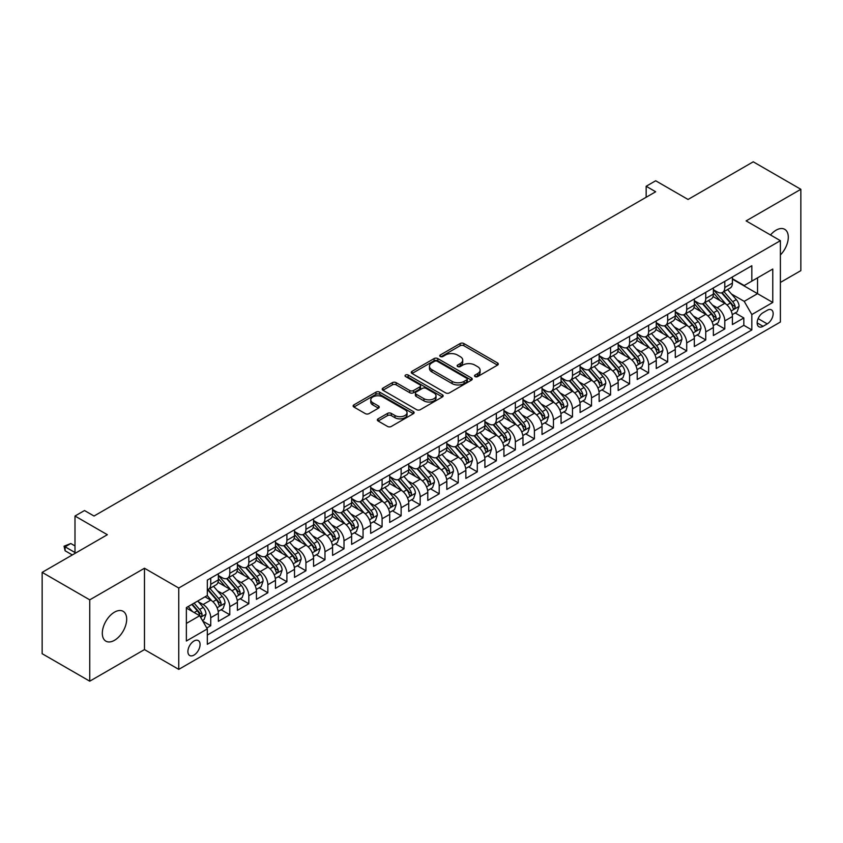 <?xml version="1.0" encoding="UTF-8"?>
<svg xmlns="http://www.w3.org/2000/svg" width="843" height="843" viewBox="0 0 843 843"><rect width="100%" height="100%" fill="white"/><g stroke="black" fill="none" stroke-linecap="round" stroke-linejoin="round"><path stroke-width="1.26" d="M475.052 376.579A1.855 1.064 0 0 0 477.665 376.579L497.528 365.114A2.645 1.528 0 0 0 498.297 364.028A2.645 1.528 0 0 0 497.528 362.954L463.882 343.533A2.645 1.528 0 0 0 460.152 343.533L440.288 354.998A1.855 1.064 0 0 0 439.751 355.746A1.855 1.064 0 0 0 440.288 356.505A1.855 1.064 0 0 0 442.912 356.505L445.483 355.019A8.462 4.879 0 0 1 457.443 355.019L460.246 356.642A8.462 4.879 0 0 1 462.723 360.098A8.462 4.879 0 0 1 460.246 363.544L457.675 365.03A1.855 1.064 0 0 0 457.127 365.788A1.855 1.064 0 0 0 457.675 366.536A1.855 1.064 0 0 0 460.289 366.536L462.86 365.061A8.462 4.879 0 0 1 474.82 365.061L477.623 366.673A8.462 4.879 0 0 1 480.099 370.13A8.462 4.879 0 0 1 477.623 373.575L475.052 375.061A1.855 1.064 0 0 0 474.514 375.82A1.855 1.064 0 0 0 475.052 376.579L475.052 375.061M114.5 640.301A17.229 9.947 120 0 0 125.755 625.116A17.229 9.947 120 0 0 123.11 611.301A17.229 9.947 120 0 0 114.5 612.155A17.229 9.947 120 0 0 103.236 627.34A17.229 9.947 120 0 0 105.881 641.154A17.229 9.947 120 0 0 114.5 640.301M780.386 254.955A17.229 9.947 120 0 0 784.717 229.328A17.229 9.947 120 0 0 776.097 230.181A17.229 9.947 120 0 0 770.513 234.976M193.985 655.085A8.62 4.974 120 0 0 199.612 647.487A8.62 4.974 120 0 0 198.295 640.585A8.62 4.974 120 0 0 193.985 641.007A8.62 4.974 120 0 0 188.358 648.604A8.62 4.974 120 0 0 189.675 655.506A8.62 4.974 120 0 0 193.985 655.085M378.107 418.845A2.645 1.528 0 0 0 377.337 419.919A2.645 1.528 0 0 0 378.107 420.994L387.548 426.453A2.645 1.528 0 0 0 391.289 426.453L413.333 413.713A2.645 1.528 0 0 0 414.113 412.638A2.645 1.528 0 0 0 413.333 411.563L379.698 392.143A2.645 1.528 0 0 0 375.957 392.143L353.912 404.872A2.645 1.528 0 0 0 353.133 405.947A2.645 1.528 0 0 0 353.912 407.032L365.304 413.607A2.645 1.528 0 0 0 369.044 413.607L378.486 408.16A2.645 1.528 0 0 0 379.255 407.085A2.645 1.528 0 0 0 378.486 405.999L372.827 402.743A7.071 4.078 0 0 1 370.762 399.856A7.071 4.078 0 0 1 375.124 396.084A7.071 4.078 0 0 1 382.827 396.969L404.977 409.751A7.071 4.078 0 0 1 407.043 412.638A7.071 4.078 0 0 1 402.68 416.41A7.071 4.078 0 0 1 394.977 415.525L391.289 413.397A2.645 1.528 0 0 0 387.548 413.397L378.107 418.845L378.107 420.994M780.386 282.447L800.85 270.635L800.85 189.296L753.252 161.814L688.046 199.464L655.675 180.771L646.159 186.271L655.675 191.761L94.026 516.032L84.511 510.531L74.995 516.032L74.995 553.408M89.748 599.847L89.748 681.186L144.48 649.584L144.48 568.245L89.748 599.847L42.15 572.365L107.356 534.715L74.995 516.032M144.48 568.245L178.758 588.024L780.386 240.677L780.386 322.026L178.758 669.374L178.758 588.024M800.85 189.296L746.118 220.898L780.386 240.677M445.662 392.891A2.645 1.528 0 0 0 449.403 392.891L471.458 380.161A2.645 1.528 0 0 0 472.228 379.087A2.645 1.528 0 0 0 471.458 378.001L437.812 358.581A2.645 1.528 0 0 0 434.082 358.581L412.027 371.31A2.645 1.528 0 0 0 411.258 372.395A2.645 1.528 0 0 0 412.027 373.47L445.662 392.891M406.315 376.979A1.855 1.064 0 0 1 408.202 377.232L408.202 375.04L442.396 394.777A2.645 1.528 0 0 1 443.165 395.862A2.645 1.528 0 0 1 442.396 396.937L420.341 409.666A2.645 1.528 0 0 1 416.611 409.666L382.964 390.246L392.406 384.84L392.406 382.648L382.964 388.096A2.645 1.528 0 0 0 382.195 389.171A2.645 1.528 0 0 0 382.964 390.246L382.964 388.096M392.406 384.84A2.645 1.528 0 0 1 396.147 384.84L396.147 382.648A2.645 1.528 0 0 0 392.406 382.648M396.147 382.648L409.782 390.52A2.645 1.528 0 0 0 413.523 390.52L419.782 386.905A2.645 1.528 0 0 0 420.562 385.831A2.645 1.528 0 0 0 419.782 384.745L405.578 376.547A1.855 1.064 0 0 1 405.04 375.788A1.855 1.064 0 0 1 406.178 374.808A1.855 1.064 0 0 1 408.202 375.04M89.748 681.186L42.15 653.704L42.15 572.365M206.788 628.014L210.739 625.727L202.836 621.175M198.347 601.754L203.121 604.515A10.769 6.217 60 0 1 210.739 617.708L218.358 613.314L218.358 621.333L229.781 614.737L221.119 609.742M217.378 590.764L222.162 593.525A10.769 6.217 60 0 1 229.781 606.718L237.389 602.323L237.389 610.343L248.822 603.746L240.15 598.751M236.419 579.773L241.203 582.534A10.769 6.217 60 0 1 248.822 595.727L256.43 591.322L256.43 599.352L267.853 592.755L259.191 587.75M255.461 568.783L260.245 571.543A10.769 6.217 60 0 1 267.853 584.736L275.471 580.332L275.471 588.361L286.894 581.765L278.232 576.76M274.502 557.792L279.275 560.553A10.769 6.217 60 0 1 286.894 573.735L294.513 569.341L294.513 577.371L305.935 570.774L297.273 565.769M293.543 546.801L298.317 549.562A10.769 6.217 60 0 1 305.935 562.745L313.554 558.351L313.554 566.38L324.976 559.784L316.315 554.778M312.574 535.8L317.358 538.561A10.769 6.217 60 0 1 324.976 551.754L332.585 547.36L332.585 555.379L344.007 548.793L335.345 543.788M331.615 524.81L336.399 527.57A10.769 6.217 60 0 1 344.007 540.763L351.626 536.369L351.626 544.388L363.048 537.792L354.387 532.797M350.656 513.819L355.43 516.58A10.769 6.217 60 0 1 363.048 529.773L370.667 525.379L370.667 533.398L382.09 526.801L373.428 521.806M369.698 502.828L374.471 505.589A10.769 6.217 60 0 1 382.09 518.782L389.708 514.378L389.708 522.407L401.131 515.811L392.469 510.805M388.728 491.838L393.512 494.599A10.769 6.217 60 0 1 401.131 507.792L408.739 503.387L408.739 511.416L420.172 504.82L411.5 499.815M407.77 480.847L412.554 483.608A10.769 6.217 60 0 1 420.172 496.79L427.78 492.396L427.78 500.426L439.203 493.829L430.541 488.824M426.811 469.857L431.595 472.617A10.769 6.217 60 0 1 439.203 485.8L446.822 481.406L446.822 489.435L458.244 482.839L449.582 477.833M445.852 458.866L450.626 461.616A10.769 6.217 60 0 1 458.244 474.809L465.863 470.415L465.863 478.434L477.286 471.848L468.624 466.843M464.893 447.865L469.667 450.626A10.769 6.217 60 0 1 477.286 463.819L484.904 459.424L484.904 467.444L496.327 460.847L487.665 455.852M483.924 436.874L488.708 439.635A10.769 6.217 60 0 1 496.327 452.828L503.935 448.434L503.935 456.453L515.358 449.856L506.696 444.862M502.965 425.884L507.749 428.644A10.769 6.217 60 0 1 515.358 441.837L522.976 437.443L522.976 445.462L534.399 438.866L525.737 433.871M522.007 414.893L526.78 417.654A10.769 6.217 60 0 1 534.399 430.847L542.017 426.442L542.017 434.472L553.44 427.875L544.778 422.87M541.048 403.902L545.821 406.663A10.769 6.217 60 0 1 553.44 419.856L561.059 415.451L561.059 423.481L572.481 416.885L563.819 411.879M560.079 392.912L564.863 395.673A10.769 6.217 60 0 1 572.481 408.855L580.089 404.461L580.089 412.49L591.523 405.894L582.85 400.889M579.12 381.921L583.904 384.682A10.769 6.217 60 0 1 591.523 397.864L599.131 393.47L599.131 401.5L610.553 394.903L601.891 389.898M598.161 370.92L602.945 373.681A10.769 6.217 60 0 1 610.553 386.874L618.172 382.48L618.172 390.499L629.595 383.913L620.933 378.907M617.202 359.929L621.976 362.69A10.769 6.217 60 0 1 629.595 375.883L637.213 371.489L637.213 379.508L648.636 372.912L639.974 367.917M636.233 348.939L641.017 351.7A10.769 6.217 60 0 1 648.636 364.893L656.254 360.498L656.254 368.517L667.677 361.921L659.015 356.926M655.274 337.948L660.058 340.709A10.769 6.217 60 0 1 667.677 353.902L675.285 349.508L675.285 357.527L686.708 350.93L678.046 345.925M674.316 326.958L679.1 329.718A10.769 6.217 60 0 1 686.708 342.911L694.326 338.507L694.326 346.536L705.749 339.94L697.087 334.934M693.357 315.967L698.13 318.728A10.769 6.217 60 0 1 705.749 331.91L713.368 327.516L713.368 335.546L724.79 328.949L724.79 320.92A10.769 6.217 -120 0 0 717.172 307.737L712.398 304.976M716.129 323.944L724.79 328.949M218.358 613.314A10.769 6.217 -120 0 0 210.739 600.121L205.028 596.823M237.389 602.323A10.769 6.217 -120 0 0 229.781 589.131L218 582.334M256.43 591.322A10.769 6.217 -120 0 0 248.822 578.14L237.041 571.343M275.471 580.332A10.769 6.217 -120 0 0 267.853 567.149L256.082 560.342M294.513 569.341A10.769 6.217 -120 0 0 286.894 556.148L275.124 549.351M313.554 558.351A10.769 6.217 -120 0 0 305.935 545.158L294.165 538.361M332.585 547.36A10.769 6.217 -120 0 0 324.976 534.167L313.196 527.37M351.626 536.369A10.769 6.217 -120 0 0 344.007 523.176L332.237 516.38M370.667 525.379A10.769 6.217 -120 0 0 363.048 512.186L351.278 505.389M389.708 514.378A10.769 6.217 -120 0 0 382.09 501.195L370.319 494.398M408.739 503.387A10.769 6.217 -120 0 0 401.131 490.204L389.35 483.397M427.78 492.396A10.769 6.217 -120 0 0 420.172 479.203L408.391 472.407M446.822 481.406A10.769 6.217 -120 0 0 439.203 468.213L427.433 461.416M465.863 470.415A10.769 6.217 -120 0 0 458.244 457.222L446.474 450.425M484.904 459.424A10.769 6.217 -120 0 0 477.286 446.232L465.505 439.435M503.935 448.434A10.769 6.217 -120 0 0 496.327 435.241L484.546 428.444M522.976 437.443A10.769 6.217 -120 0 0 515.358 424.25L503.587 417.454M542.017 426.442A10.769 6.217 -120 0 0 534.399 413.26L522.628 406.463M561.059 415.451A10.769 6.217 -120 0 0 553.44 402.269L541.67 395.462M580.089 404.461A10.769 6.217 -120 0 0 572.481 391.268L560.7 384.471M599.131 393.47A10.769 6.217 -120 0 0 591.523 380.277L579.742 373.481M618.172 382.48A10.769 6.217 -120 0 0 610.553 369.287L598.783 362.49M637.213 371.489A10.769 6.217 -120 0 0 629.595 358.296L617.824 351.499M656.254 360.498A10.769 6.217 -120 0 0 648.636 347.305L636.855 340.509M675.285 349.508A10.769 6.217 -120 0 0 667.677 336.315L655.896 329.518M694.326 338.507A10.769 6.217 -120 0 0 686.708 325.324L674.937 318.528M713.368 327.516A10.769 6.217 -120 0 0 705.749 314.323L693.979 307.526M767.246 310.266L763.063 312.679A8.346 4.816 120 0 0 757.604 320.034A8.346 4.816 120 0 0 758.89 326.726A8.346 4.816 120 0 0 763.063 326.315L767.246 323.891A8.346 4.816 120 0 0 772.704 316.536A8.346 4.816 120 0 0 771.419 309.845A8.346 4.816 120 0 0 767.246 310.266M186.366 623.42L199.696 615.727L207.315 628.92L207.315 644.305L751.83 329.94L751.83 314.544L744.211 301.362L731.429 293.986M207.315 628.92L186.366 641.007L186.366 607.592L207.315 595.506L207.315 580.11L751.83 265.745L751.83 281.13L772.768 269.043L772.768 302.458L751.83 314.544M218.358 575.495L222.162 577.697A10.769 6.217 60 0 0 227.547 578.235L235.165 573.83A10.769 6.217 -120 0 0 237.389 568.899L237.389 562.745M237.389 564.504L241.203 566.707A10.769 6.217 60 0 0 246.588 567.234L254.207 562.839A10.769 6.217 -120 0 0 256.43 557.908L256.43 551.754M256.43 553.514L260.245 555.716A10.769 6.217 60 0 0 265.629 556.243L273.237 551.849A10.769 6.217 -120 0 0 275.471 546.917L275.471 540.763M275.471 542.523L279.275 544.726A10.769 6.217 60 0 0 284.66 545.252L292.279 540.858A10.769 6.217 -120 0 0 294.513 535.927L294.513 529.773M294.513 531.533L298.317 533.724A10.769 6.217 60 0 0 303.701 534.262L311.32 529.868A10.769 6.217 -120 0 0 313.554 524.936L313.554 518.782M313.554 520.542L317.358 522.734A10.769 6.217 60 0 0 322.743 523.271L330.361 518.877A10.769 6.217 -120 0 0 332.585 513.945L332.585 507.792M332.585 509.541L336.399 511.743A10.769 6.217 60 0 0 341.784 512.281L349.392 507.876A10.769 6.217 -120 0 0 351.626 502.955L351.626 496.79M351.626 498.55L355.43 500.753A10.769 6.217 60 0 0 360.825 501.29L368.433 496.885A10.769 6.217 -120 0 0 370.667 491.954L370.667 485.8M370.667 487.56L374.471 489.762A10.769 6.217 60 0 0 379.856 490.289L387.474 485.895A10.769 6.217 -120 0 0 389.708 480.963L389.708 474.809M389.708 476.569L393.512 478.771A10.769 6.217 60 0 0 398.897 479.298L406.516 474.904A10.769 6.217 -120 0 0 408.739 469.972L408.739 463.819M408.739 465.578L412.554 467.781A10.769 6.217 60 0 0 417.938 468.308L425.557 463.913A10.769 6.217 -120 0 0 427.78 458.982L427.78 452.828M427.78 454.588L431.595 456.78A10.769 6.217 60 0 0 436.98 457.317L444.588 452.923A10.769 6.217 -120 0 0 446.822 447.991L446.822 441.837M446.822 443.597L450.626 445.789A10.769 6.217 60 0 0 456.01 446.326L463.629 441.932A10.769 6.217 -120 0 0 465.863 437.001L465.863 430.847M465.863 432.607L469.667 434.798A10.769 6.217 60 0 0 475.052 435.336L482.67 430.942A10.769 6.217 -120 0 0 484.904 426.01L484.904 419.846M484.904 421.605L488.708 423.808A10.769 6.217 60 0 0 494.093 424.345L501.711 419.94A10.769 6.217 -120 0 0 503.935 415.019L503.935 408.855M503.935 410.615L507.749 412.817A10.769 6.217 60 0 0 513.134 413.355L520.742 408.95A10.769 6.217 -120 0 0 522.976 404.018L522.976 397.864M522.976 399.624L526.78 401.826A10.769 6.217 60 0 0 532.165 402.353L539.783 397.959A10.769 6.217 -120 0 0 542.017 393.028L542.017 386.874M542.017 388.634L545.821 390.836A10.769 6.217 60 0 0 551.206 391.363L558.825 386.969A10.769 6.217 -120 0 0 561.059 382.037L561.059 375.883M561.059 377.643L564.863 379.845A10.769 6.217 60 0 0 570.247 380.372L577.866 375.978A10.769 6.217 -120 0 0 580.089 371.046L580.089 364.893M580.089 366.652L583.904 368.844A10.769 6.217 60 0 0 589.289 369.382L596.907 364.987A10.769 6.217 -120 0 0 599.131 360.056L599.131 353.902M599.131 355.662L602.945 357.853A10.769 6.217 60 0 0 608.33 358.391L615.938 353.997A10.769 6.217 -120 0 0 618.172 349.065L618.172 342.911M618.172 344.661L621.976 346.863A10.769 6.217 60 0 0 627.361 347.4L634.979 342.996A10.769 6.217 -120 0 0 637.213 338.075L637.213 331.91M637.213 333.67L641.017 335.872A10.769 6.217 60 0 0 646.402 336.41L654.02 332.005A10.769 6.217 -120 0 0 656.254 327.073L656.254 320.92M656.254 322.679L660.058 324.882A10.769 6.217 60 0 0 665.443 325.409L673.062 321.014A10.769 6.217 -120 0 0 675.285 316.083L675.285 309.929M675.285 311.689L679.1 313.891A10.769 6.217 60 0 0 684.484 314.418L692.092 310.024A10.769 6.217 -120 0 0 694.326 305.092L694.326 298.938M694.326 300.698L698.13 302.9A10.769 6.217 60 0 0 703.515 303.427L711.134 299.033A10.769 6.217 -120 0 0 713.368 294.102L713.368 287.948M207.315 635.074L743.832 325.324L743.832 317.959L732.409 324.555L732.409 316.525A10.769 6.217 -120 0 0 724.79 303.332L713.02 296.536M713.368 289.707L717.172 291.899A10.769 6.217 -120 0 0 722.556 292.437A10.769 6.217 -120 0 0 724.79 287.505L724.79 281.351M722.556 292.437L730.175 288.043A10.769 6.217 -120 0 0 732.409 283.111L732.409 276.957M210.739 578.14L210.739 584.294A10.769 6.217 60 0 1 208.506 589.225A10.769 6.217 60 0 1 207.315 589.657M208.506 589.225L216.124 584.821A10.769 6.217 -120 0 0 218.358 579.9L218.358 573.735M229.781 567.139L229.781 573.303A10.769 6.217 60 0 1 227.547 578.235M248.822 556.148L248.822 562.313A10.769 6.217 60 0 1 246.588 567.234M267.853 545.158L267.853 551.311A10.769 6.217 60 0 1 265.629 556.243M286.894 534.167L286.894 540.321A10.769 6.217 60 0 1 284.66 545.252M305.935 523.176L305.935 529.33A10.769 6.217 60 0 1 303.701 534.262M324.976 512.186L324.976 518.34A10.769 6.217 60 0 1 322.743 523.271M344.007 501.195L344.007 507.349A10.769 6.217 60 0 1 341.784 512.281M363.048 490.204L363.048 496.358A10.769 6.217 60 0 1 360.825 501.29M382.09 479.203L382.09 485.368A10.769 6.217 60 0 1 379.856 490.289M401.131 468.213L401.131 474.367A10.769 6.217 60 0 1 398.897 479.298M420.172 457.222L420.172 463.376A10.769 6.217 60 0 1 417.938 468.308M439.203 446.232L439.203 452.385A10.769 6.217 60 0 1 436.98 457.317M458.244 435.241L458.244 441.395A10.769 6.217 60 0 1 456.01 446.326M477.286 424.25L477.286 430.404A10.769 6.217 60 0 1 475.052 435.336M496.327 413.26L496.327 419.414A10.769 6.217 60 0 1 494.093 424.345M515.358 402.259L515.358 408.423A10.769 6.217 60 0 1 513.134 413.355M534.399 391.268L534.399 397.432A10.769 6.217 60 0 1 532.165 402.353M553.44 380.277L553.44 386.431A10.769 6.217 60 0 1 551.206 391.363M572.481 369.287L572.481 375.441A10.769 6.217 60 0 1 570.247 380.372M591.523 358.296L591.523 364.45A10.769 6.217 60 0 1 589.289 369.382M610.553 347.305L610.553 353.459A10.769 6.217 60 0 1 608.33 358.391M629.595 336.315L629.595 342.469A10.769 6.217 60 0 1 627.361 347.4M648.636 325.324L648.636 331.478A10.769 6.217 60 0 1 646.402 336.41M667.677 314.323L667.677 320.488A10.769 6.217 60 0 1 665.443 325.409M686.708 303.332L686.708 309.486A10.769 6.217 60 0 1 684.484 314.418M705.749 292.342L705.749 298.496A10.769 6.217 60 0 1 703.515 303.427M705.749 331.91L705.749 339.94M686.708 342.911L686.708 350.93M667.677 353.902L667.677 361.921M648.636 364.893L648.636 372.912M629.595 375.883L629.595 383.913M610.553 386.874L610.553 394.903M591.523 397.864L591.523 405.894M572.481 408.855L572.481 416.885M553.44 419.856L553.44 427.875M534.399 430.847L534.399 438.866M515.358 441.837L515.358 449.856M496.327 452.828L496.327 460.847M477.286 463.819L477.286 471.848M458.244 474.809L458.244 482.839M439.203 485.8L439.203 493.829M420.172 496.79L420.172 504.82M401.131 507.792L401.131 515.811M382.09 518.782L382.09 526.801M363.048 529.773L363.048 537.792M344.007 540.763L344.007 548.793M324.976 551.754L324.976 559.784M305.935 562.745L305.935 570.774M286.894 573.735L286.894 581.765M267.853 584.736L267.853 592.755M248.822 595.727L248.822 603.746M229.781 606.718L229.781 614.737M210.739 617.708L210.739 625.727M199.696 615.727L186.366 608.035M744.211 301.362L757.541 293.659L757.541 277.832L772.768 269.043M732.409 279.149L772.768 302.458M732.409 278.717L744.211 285.524L751.83 281.13M144.48 649.584L178.758 669.374M646.159 186.271L646.159 197.262M735.17 312.953L743.832 317.959M743.832 325.324L751.83 329.94M475.789 376.832L477.623 375.778A8.462 4.879 0 0 0 480.099 372.321L480.099 370.13M462.723 360.098L462.723 362.29A8.462 4.879 0 0 1 460.246 365.746L458.413 366.8M497.486 365.135L463.882 345.725A2.645 1.528 0 0 0 460.152 345.725L441.037 356.768M471.416 380.182L437.812 360.783A2.645 1.528 0 0 0 434.082 360.783L412.058 373.491M466.78 379.835A1.855 1.064 0 0 0 467.328 379.087A1.855 1.064 0 0 0 466.78 378.328L437.254 361.278A1.855 1.064 0 0 0 434.64 361.278L431.932 362.848A8.462 4.879 0 0 0 429.456 366.294A8.462 4.879 0 0 0 431.932 369.75L452.111 381.405A8.462 4.879 0 0 0 464.071 381.405L466.78 379.835L466.78 382.037A1.855 1.064 0 0 0 467.328 381.278L467.328 379.087M429.456 366.294L429.456 368.496A8.462 4.879 0 0 0 431.932 371.953L431.932 369.75M466.78 382.037L464.071 383.597A8.462 4.879 0 0 1 452.111 383.597L431.932 371.953M396.147 384.84L409.782 392.722A2.645 1.528 0 0 0 413.523 392.722L419.782 389.108A2.645 1.528 0 0 0 420.562 388.022L420.562 385.831M408.202 377.232L442.364 396.958M423.945 398.697A7.071 4.078 0 0 0 431.648 399.582A7.071 4.078 0 0 0 436.01 395.81A7.071 4.078 0 0 0 433.934 392.922L426.136 388.412A2.645 1.528 0 0 0 422.396 388.412L416.136 392.027A2.645 1.528 0 0 0 415.367 393.112A2.645 1.528 0 0 0 416.136 394.187L423.945 398.697L423.945 400.889A7.071 4.078 0 0 0 431.648 401.774A7.071 4.078 0 0 0 436.01 398.001L436.01 395.81M415.367 393.112L415.367 395.304A2.645 1.528 0 0 0 416.136 396.389L416.136 394.187M423.945 400.889L416.136 396.389M407.043 412.638L407.043 414.84A7.071 4.078 0 0 1 402.68 418.602A7.071 4.078 0 0 1 394.977 417.717L391.289 415.588A2.645 1.528 0 0 0 387.548 415.588L378.149 421.015M370.762 399.856L370.762 402.048A7.071 4.078 0 0 0 372.827 404.935L372.827 402.743M378.444 408.181L372.827 404.935M413.302 413.734L379.698 394.334A2.645 1.528 0 0 0 375.957 394.334L353.944 407.043M732.24 314.639L737.161 311.805L739.069 306.304A7.134 4.12 -120 0 0 736.287 299.602L727.593 289.528M725.844 304.028L715.528 292.089A20.601 11.897 -120 0 0 713.368 289.823M720.185 300.677L714.421 293.996A17.102 9.874 -120 0 0 713.368 292.848M721.587 292.827L730.386 303.016A7.134 4.12 60 0 1 732.936 307.927C734 309.36 734.769 308.917 735.212 306.61A7.134 4.12 -120 0 0 732.672 301.689L723.968 291.625M722.103 292.658L731.555 303.606A3.635 2.097 60 0 1 732.472 305.029L735.212 306.61M732.936 307.927L733.452 308.77M713.21 325.63L718.131 322.795L720.027 317.295A7.134 4.12 -120 0 0 717.245 310.593L708.552 300.529M706.813 315.029L696.497 303.08A20.601 11.897 -120 0 0 694.326 300.814M701.155 311.668L695.38 304.987A17.102 9.874 -120 0 0 694.326 303.838M702.546 303.817L711.344 314.007A7.134 4.12 60 0 1 713.895 318.917C714.969 320.351 715.728 319.918 716.181 317.6A7.134 4.12 -120 0 0 713.631 312.69L704.938 302.616M703.073 303.649L712.525 314.597A3.635 2.097 60 0 1 713.441 316.02L716.181 317.6M713.895 318.917L714.411 319.76M694.168 336.62L699.089 333.786L700.986 328.285A7.134 4.12 -120 0 0 698.215 321.583L689.511 311.52M687.772 326.02L677.456 314.07A20.601 11.897 -120 0 0 675.285 311.805M682.113 322.669L676.339 315.988A17.102 9.874 -120 0 0 675.285 314.839M683.515 314.808L692.314 324.998A7.134 4.12 60 0 1 694.853 329.908C695.928 331.341 696.687 330.909 697.14 328.591A7.134 4.12 -120 0 0 694.59 323.68L685.896 313.607M684.031 314.639L693.483 325.588A3.635 2.097 60 0 1 694.4 327.01L697.14 328.591M694.853 329.908L695.37 330.762M675.127 347.622L680.048 344.776L681.955 339.276A7.134 4.12 -120 0 0 679.173 332.585L670.47 322.511M668.731 337.01L658.415 325.061A20.601 11.897 -120 0 0 656.254 322.795M663.072 333.659L657.308 326.979A17.102 9.874 -120 0 0 656.254 325.83M664.474 325.798L673.272 335.988A7.134 4.12 60 0 1 675.812 340.899C676.887 342.342 677.646 341.9 678.099 339.581A7.134 4.12 -120 0 0 675.559 334.671L666.855 324.597M664.99 325.63L674.442 336.578A3.635 2.097 60 0 1 675.359 338.001L678.099 339.581M675.812 340.899L676.339 341.752M656.086 358.612L661.007 355.767L662.914 350.266A7.134 4.12 -120 0 0 660.132 343.575L651.439 333.501M649.69 348.001L639.373 336.051A20.601 11.897 -120 0 0 637.213 333.796M644.031 344.65L638.267 337.969A17.102 9.874 -120 0 0 637.213 336.821M645.432 336.789L654.231 346.979A7.134 4.12 60 0 1 656.771 351.9C657.846 353.333 658.615 352.89 659.057 350.572A7.134 4.12 -120 0 0 656.518 345.662L647.814 335.588M645.949 336.631L655.401 347.569A3.635 2.097 60 0 1 656.318 348.991L659.057 350.572M656.771 351.9L657.298 352.743M637.055 369.603L641.966 366.758L643.873 361.268A7.134 4.12 -120 0 0 641.091 354.566L632.398 344.492M630.648 358.992L620.332 347.053A20.601 11.897 -120 0 0 618.172 344.787M625 355.641L619.226 348.96A17.102 9.874 -120 0 0 618.172 347.811M626.391 347.78L635.19 357.969A7.134 4.12 60 0 1 637.74 362.89C638.804 364.324 639.574 363.881 640.027 361.563A7.134 4.12 -120 0 0 637.477 356.652L628.783 346.578M626.907 347.622L636.37 358.56A3.635 2.097 60 0 1 637.287 359.982L640.027 361.563M637.74 362.89L638.256 363.733M618.014 380.593L622.935 377.748L624.832 372.258A7.134 4.12 -120 0 0 622.06 365.556L613.356 355.483M611.618 369.982L601.301 358.043A20.601 11.897 -120 0 0 599.131 355.778M605.959 366.631L600.184 359.95A17.102 9.874 -120 0 0 599.131 358.802M607.36 358.781L616.159 368.96A7.134 4.12 60 0 1 618.699 373.881C619.774 375.314 620.532 374.872 620.985 372.564A7.134 4.12 -120 0 0 618.435 367.643L609.742 357.569M607.877 358.612L617.329 369.561A3.635 2.097 60 0 1 618.246 370.983L620.985 372.564M618.699 373.881L619.215 374.724M598.973 391.584L603.894 388.739L605.801 383.249A7.134 4.12 -120 0 0 603.019 376.547L594.315 366.473M592.576 380.973L582.26 369.034A20.601 11.897 -120 0 0 580.089 366.768M586.918 377.622L581.143 370.941A17.102 9.874 -120 0 0 580.089 369.792M588.319 369.771L597.118 379.951A7.134 4.12 60 0 1 599.658 384.872C600.732 386.305 601.491 385.862 601.944 383.554A7.134 4.12 -120 0 0 599.405 378.633L590.701 368.57M588.835 369.603L598.288 380.551A3.635 2.097 60 0 1 599.204 381.974L601.944 383.554M599.658 384.872L600.174 385.715M579.931 402.575L584.852 399.74L586.76 394.239A7.134 4.12 -120 0 0 583.978 387.538L575.284 377.464M573.535 391.963L563.219 380.024A20.601 11.897 -120 0 0 561.059 377.759M567.876 388.612L562.112 381.932A17.102 9.874 -120 0 0 561.059 380.783M569.278 380.762L578.077 390.952A7.134 4.12 60 0 1 580.616 395.862C581.691 397.295 582.45 396.853 582.903 394.545A7.134 4.12 -120 0 0 580.363 389.624L571.659 379.561M569.794 380.593L579.246 391.542A3.635 2.097 60 0 1 580.163 392.964L582.903 394.545M580.616 395.862L581.143 396.705M560.89 413.565L565.811 410.731L567.718 405.23A7.134 4.12 -120 0 0 564.936 398.528L556.243 388.465M554.494 402.965L544.178 391.015A20.601 11.897 -120 0 0 542.017 388.749M548.835 399.614L543.071 392.933A17.102 9.874 -120 0 0 542.017 391.784M550.237 391.753L559.035 401.942A7.134 4.12 60 0 1 561.586 406.853C562.65 408.286 563.419 407.854 563.862 405.536A7.134 4.12 -120 0 0 561.322 400.625L552.618 390.551M550.753 391.584L560.216 402.532A3.635 2.097 60 0 1 561.122 403.955L563.862 405.536M561.586 406.853L562.102 407.696M541.859 424.556L546.78 421.721L548.677 416.221A7.134 4.12 -120 0 0 545.906 409.529L537.202 399.456M535.463 413.955L525.147 402.006A20.601 11.897 -120 0 0 522.976 399.74M529.804 410.604L524.03 403.923A17.102 9.874 -120 0 0 522.976 402.775M531.195 402.743L539.994 412.933A7.134 4.12 60 0 1 542.544 417.843C543.619 419.277 544.378 418.845 544.831 416.526A7.134 4.12 -120 0 0 542.281 411.616L533.587 401.542M531.722 402.575L541.174 413.523A3.635 2.097 60 0 1 542.091 414.946L544.831 416.526M542.544 417.843L543.061 418.697M522.818 435.557L527.739 432.712L529.636 427.211A7.134 4.12 -120 0 0 526.864 420.52L518.16 410.446M516.422 424.946L506.106 412.996A20.601 11.897 -120 0 0 503.935 410.731M510.763 421.595L504.989 414.914A17.102 9.874 -120 0 0 503.935 413.765M512.165 413.734L520.963 423.924A7.134 4.12 60 0 1 523.503 428.834C524.578 430.278 525.337 429.835 525.79 427.517A7.134 4.12 -120 0 0 523.24 422.606L514.546 412.533M512.681 413.565L522.133 424.514A3.635 2.097 60 0 1 523.05 425.936L525.79 427.517M523.503 428.834L524.019 429.688M503.777 446.548L508.698 443.703L510.605 438.212A7.134 4.12 -120 0 0 507.823 431.511L499.119 421.437M497.381 435.936L487.064 423.987A20.601 11.897 -120 0 0 484.904 421.732M491.722 432.585L485.958 425.905A17.102 9.874 -120 0 0 484.904 424.756M493.123 424.724L501.922 434.914A7.134 4.12 60 0 1 504.462 439.835C505.537 441.268 506.295 440.826 506.748 438.508A7.134 4.12 -120 0 0 504.209 433.597L495.505 423.523M493.64 424.566L503.092 435.504A3.635 2.097 60 0 1 504.009 436.927L506.748 438.508M504.462 439.835L504.989 440.678M484.736 457.538L489.657 454.693L491.564 449.203A7.134 4.12 -120 0 0 488.782 442.501L480.089 432.427M478.339 446.927L468.023 434.988A20.601 11.897 -120 0 0 465.863 432.722M472.681 443.576L466.917 436.895A17.102 9.874 -120 0 0 465.863 435.747M474.082 435.726L482.881 445.905A7.134 4.12 60 0 1 485.42 450.826C486.495 452.259 487.265 451.816 487.707 449.509A7.134 4.12 -120 0 0 485.168 444.588L476.464 434.514M474.598 435.557L484.051 446.505A3.635 2.097 60 0 1 484.967 447.918L487.707 449.509M485.42 450.826L485.947 451.669M465.705 468.529L470.615 465.684L472.523 460.194A7.134 4.12 -120 0 0 469.741 453.492L461.047 443.418M459.298 457.918L448.982 445.979A20.601 11.897 -120 0 0 446.822 443.713M453.65 454.567L447.875 447.886A17.102 9.874 -120 0 0 446.822 446.737M455.041 446.716L463.84 456.895A7.134 4.12 60 0 1 466.39 461.816C467.454 463.25 468.223 462.807 468.676 460.499A7.134 4.12 -120 0 0 466.126 455.578L457.433 445.504M455.557 446.548L465.02 457.496A3.635 2.097 60 0 1 465.937 458.919L468.676 460.499M466.39 461.816L466.906 462.659M446.664 479.519L451.585 476.685L453.481 471.184A7.134 4.12 -120 0 0 450.71 464.482L442.006 454.409M440.267 468.908L429.951 456.969A20.601 11.897 -120 0 0 427.78 454.704M434.609 465.557L428.834 458.877A17.102 9.874 -120 0 0 427.78 457.728M436.01 457.707L444.809 467.897A7.134 4.12 60 0 1 447.348 472.807C448.423 474.24 449.182 473.798 449.635 471.49A7.134 4.12 -120 0 0 447.085 466.569L438.392 456.506M436.526 457.538L445.979 468.487A3.635 2.097 60 0 1 446.895 469.909L449.635 471.49M447.348 472.807L447.865 473.65M427.622 490.51L432.543 487.675L434.451 482.175A7.134 4.12 -120 0 0 431.669 475.473L422.965 465.41M421.226 479.909L410.91 467.96A20.601 11.897 -120 0 0 408.739 465.694M415.567 476.548L409.793 469.867A17.102 9.874 -120 0 0 408.739 468.719M416.969 468.697L425.768 478.887A7.134 4.12 60 0 1 428.307 483.798C429.382 485.231 430.141 484.799 430.594 482.481A7.134 4.12 -120 0 0 428.054 477.559L419.35 467.496M417.485 468.529L426.937 479.477A3.635 2.097 60 0 1 427.854 480.9L430.594 482.481M428.307 483.798L428.824 484.641M408.581 501.501L413.502 498.666L415.409 493.166A7.134 4.12 -120 0 0 412.627 486.464L403.934 476.4M402.185 490.9L391.869 478.95A20.601 11.897 -120 0 0 389.708 476.685M396.526 487.549L390.762 480.868A17.102 9.874 -120 0 0 389.708 479.72M397.928 479.688L406.726 489.878A7.134 4.12 60 0 1 409.266 494.788C410.341 496.221 411.099 495.789 411.553 493.471A7.134 4.12 -120 0 0 409.013 488.561L400.309 478.487M398.444 479.519L407.896 490.468A3.635 2.097 60 0 1 408.813 491.89L411.553 493.471M409.266 494.788L409.793 495.642M389.54 512.502L394.461 509.657L396.368 504.156A7.134 4.12 -120 0 0 393.586 497.465L384.893 487.391M383.144 501.891L372.827 489.941A20.601 11.897 -120 0 0 370.667 487.675M377.485 498.54L371.721 491.859A17.102 9.874 -120 0 0 370.667 490.71M378.886 490.679L387.685 500.868A7.134 4.12 60 0 1 390.235 505.779C391.3 507.223 392.069 506.78 392.511 504.462A7.134 4.12 -120 0 0 389.972 499.551L381.268 489.477M379.403 490.51L388.865 501.459A3.635 2.097 60 0 1 389.772 502.881L392.511 504.462M390.235 505.779L390.752 506.632M370.509 523.492L375.43 520.647L377.327 515.147A7.134 4.12 -120 0 0 374.555 508.455L365.851 498.382M364.113 512.881L353.797 500.932A20.601 11.897 -120 0 0 351.626 498.677M358.454 509.53L352.68 502.849A17.102 9.874 -120 0 0 351.626 501.701M359.845 501.669L368.644 511.859A7.134 4.12 60 0 1 371.194 516.78C372.269 518.213 373.027 517.771 373.481 515.452A7.134 4.12 -120 0 0 370.931 510.542L362.237 500.468M360.372 501.511L369.824 512.449A3.635 2.097 60 0 1 370.741 513.872L373.481 515.452M371.194 516.78L371.71 517.623M351.468 534.483L356.389 531.638L358.286 526.148A7.134 4.12 -120 0 0 355.514 519.446L346.81 509.372M345.072 523.872L334.755 511.933A20.601 11.897 -120 0 0 332.585 509.667M339.413 520.521L333.638 513.84A17.102 9.874 -120 0 0 332.585 512.692M340.814 512.66L349.613 522.85A7.134 4.12 60 0 1 352.153 527.771C353.228 529.204 353.986 528.761 354.439 526.443A7.134 4.12 -120 0 0 351.889 521.532L343.196 511.459M341.331 512.502L350.783 523.44A3.635 2.097 60 0 1 351.7 524.862L354.439 526.443M352.153 527.771L352.669 528.614M332.427 545.474L337.348 542.629L339.255 537.139A7.134 4.12 -120 0 0 336.473 530.437L327.769 520.363M326.03 534.862L315.714 522.923A20.601 11.897 -120 0 0 313.554 520.658M320.372 531.511L314.608 524.831A17.102 9.874 -120 0 0 313.554 523.682M321.773 523.661L330.572 533.84A7.134 4.12 60 0 1 333.111 538.761C334.186 540.194 334.945 539.752 335.398 537.444A7.134 4.12 -120 0 0 332.859 532.523L324.155 522.449M322.289 523.492L331.742 534.441A3.635 2.097 60 0 1 332.658 535.853L335.398 537.444M333.111 538.761L333.638 539.604M313.385 556.464L318.306 553.619L320.214 548.129A7.134 4.12 -120 0 0 317.432 541.427L308.738 531.353M306.989 545.853L296.673 533.914A20.601 11.897 -120 0 0 294.513 531.648M301.33 542.502L295.566 535.821A17.102 9.874 -120 0 0 294.513 534.673M302.732 534.652L311.531 544.831A7.134 4.12 60 0 1 314.081 549.752C315.145 551.185 315.914 550.742 316.357 548.435A7.134 4.12 -120 0 0 313.817 543.514L305.113 533.45M303.248 534.483L312.7 545.432A3.635 2.097 60 0 1 313.617 546.854L316.357 548.435M314.081 549.752L314.597 550.595M294.355 567.455L299.276 564.62L301.172 559.12A7.134 4.12 -120 0 0 298.39 552.418L289.697 542.344M287.958 556.844L277.632 544.905A20.601 11.897 -120 0 0 275.471 542.639M282.3 553.493L276.525 546.812A17.102 9.874 -120 0 0 275.471 545.663M283.691 545.642L292.489 555.832A7.134 4.12 60 0 1 295.039 560.743C296.104 562.176 296.873 561.733 297.326 559.425A7.134 4.12 -120 0 0 294.776 554.504L286.083 544.441M284.207 545.474L293.67 556.422A3.635 2.097 60 0 1 294.586 557.845L297.326 559.425M295.039 560.743L295.556 561.586M275.313 578.446L280.234 575.611L282.131 570.11A7.134 4.12 -120 0 0 279.36 563.409L270.656 553.345M268.917 567.845L258.601 555.895A20.601 11.897 -120 0 0 256.43 553.63M263.258 564.483L257.484 557.803A17.102 9.874 -120 0 0 256.43 556.654M264.66 556.633L273.459 566.823A7.134 4.12 60 0 1 275.998 571.733C277.073 573.166 277.832 572.734 278.285 570.416A7.134 4.12 -120 0 0 275.735 565.505L267.041 555.432M265.176 556.464L274.628 567.413A3.635 2.097 60 0 1 275.545 568.835L278.285 570.416M275.998 571.733L276.515 572.576M256.272 589.436L261.193 586.602L263.1 581.101A7.134 4.12 -120 0 0 260.318 574.399L251.614 564.336M249.876 578.835L239.56 566.886A20.601 11.897 -120 0 0 237.389 564.62M244.217 575.484L238.443 568.804A17.102 9.874 -120 0 0 237.389 567.655M245.619 567.624L254.417 577.813A7.134 4.12 60 0 1 256.957 582.724C258.032 584.157 258.79 583.725 259.244 581.407A7.134 4.12 -120 0 0 256.704 576.496L248 566.422M246.135 567.455L255.587 578.403A3.635 2.097 60 0 1 256.504 579.826L259.244 581.407M256.957 582.724L257.473 583.577M237.231 600.437L242.152 597.592L244.059 592.092A7.134 4.12 -120 0 0 241.277 585.4L232.584 575.326M230.834 589.826L220.518 577.876A20.601 11.897 -120 0 0 218.358 575.611M225.176 586.475L219.412 579.794A17.102 9.874 -120 0 0 218.358 578.646M226.577 578.614L235.376 588.804A7.134 4.12 60 0 1 237.916 593.714C238.99 595.158 239.749 594.715 240.202 592.397A7.134 4.12 -120 0 0 237.663 587.487L228.959 577.413M227.094 578.446L236.546 589.394A3.635 2.097 60 0 1 237.463 590.817L240.202 592.397M237.916 593.714L238.443 594.568M218.2 611.428L223.11 608.583L225.018 603.093A7.134 4.12 -120 0 0 222.236 596.391L213.542 586.317M211.793 600.817L207.241 595.548M206.135 597.466L205.397 596.612M207.536 589.605L216.335 599.794A7.134 4.12 60 0 1 218.885 604.716C219.949 606.149 220.718 605.706 221.161 603.388A7.134 4.12 -120 0 0 218.622 598.477L209.928 588.403M208.052 589.447L217.515 600.385A3.635 2.097 60 0 1 218.421 601.807L221.161 603.388M218.885 604.716L219.401 605.559M202.457 620.511L204.08 619.573L205.977 614.083A7.134 4.12 -120 0 0 203.205 607.381L197.726 601.038M192.615 611.639L188.2 606.538M187.104 608.456L186.366 607.613M191.825 604.442L197.294 610.785A7.134 4.12 60 0 1 199.844 615.706C200.919 617.139 201.677 616.697 202.13 614.389A7.134 4.12 -120 0 0 199.58 609.468L194.111 603.124M192.267 604.189L198.474 611.375A3.635 2.097 60 0 1 199.391 612.798L202.13 614.389M199.844 615.706L200.36 616.549M74.995 545.927L70.801 543.514L65.09 546.812L74.995 552.523M65.09 550.764L64.047 546.201L65.09 546.812L65.09 550.764L72.329 554.947M64.047 546.201L70.801 543.514M203.121 604.515L210.739 600.121M222.162 593.525L229.781 589.131M241.203 582.534L248.822 578.14M260.245 571.543L267.853 567.149M279.275 560.553L286.894 556.148M298.317 549.562L305.935 545.158M317.358 538.561L324.976 534.167M336.399 527.57L344.007 523.176M355.43 516.58L363.048 512.186M374.471 505.589L382.09 501.195M393.512 494.599L401.131 490.204M412.554 483.608L420.172 479.203M431.595 472.617L439.203 468.213M450.626 461.616L458.244 457.222M469.667 450.626L477.286 446.232M488.708 439.635L496.327 435.241M507.749 428.644L515.358 424.25M526.78 417.654L534.399 413.26M545.821 406.663L553.44 402.269M564.863 395.673L572.481 391.268M583.904 384.682L591.523 380.277M602.945 373.681L610.553 369.287M621.976 362.69L629.595 358.296M641.017 351.7L648.636 347.305M660.058 340.709L667.677 336.315M679.1 329.718L686.708 325.324M698.13 318.728L705.749 314.323M717.172 307.737L724.79 303.332M724.79 287.505L732.409 283.111M210.739 584.294L218.358 579.9M229.781 573.303L237.389 568.899M248.822 562.313L256.43 557.908M267.853 551.311L275.471 546.917M286.894 540.321L294.513 535.927M305.935 529.33L313.554 524.936M324.976 518.34L332.585 513.945M344.007 507.349L351.626 502.955M363.048 496.358L370.667 491.954M382.09 485.368L389.708 480.963M401.131 474.367L408.739 469.972M420.172 463.376L427.78 458.982M439.203 452.385L446.822 447.991M458.244 441.395L465.863 437.001M477.286 430.404L484.904 426.01M496.327 419.414L503.935 415.019M515.358 408.423L522.976 404.018M534.399 397.432L542.017 393.028M553.44 386.431L561.059 382.037M572.481 375.441L580.089 371.046M591.523 364.45L599.131 360.056M610.553 353.459L618.172 349.065M629.595 342.469L637.213 338.075M648.636 331.478L656.254 327.073M667.677 320.488L675.285 316.083M686.708 309.486L694.326 305.092M705.749 298.496L713.368 294.102M724.79 320.92L732.409 316.525M758.12 318.622L767.246 323.891M757.151 322.901L763.063 326.315M477.623 375.778L477.623 373.575M457.675 366.536L457.675 365.03M460.246 365.746L460.246 363.544M440.288 356.505L440.288 354.998M460.152 345.725L460.152 343.533M463.882 345.725L463.882 343.533M497.528 365.114L497.528 362.954M412.027 373.47L412.027 371.31M434.082 360.783L434.082 358.581M437.812 360.783L437.812 358.581M471.458 380.161L471.458 378.001M452.111 383.597L452.111 381.405M464.071 383.597L464.071 381.405M409.782 392.722L409.782 390.52M413.523 392.722L413.523 390.52M419.782 389.108L419.782 386.905M442.396 396.937L442.396 394.777M387.548 415.588L387.548 413.397M391.289 415.588L391.289 413.397M394.977 417.717L394.977 415.525M378.486 408.16L378.486 405.999M353.912 407.032L353.912 404.872M375.957 394.334L375.957 392.143M379.698 394.334L379.698 392.143M413.333 413.713L413.333 411.563M731.155 310.983L739.016 306.441M715.528 292.089L716.508 291.52M732.672 301.689L736.287 299.602M726.982 304.976L730.386 303.016M712.114 321.973L719.985 317.432M696.497 303.08L697.477 302.511M713.631 312.69L717.245 310.593M707.941 315.967L711.344 314.007M693.083 332.964L700.944 328.422M677.456 314.07L678.436 313.501M694.59 323.68L698.215 321.583M688.91 326.958L692.314 324.998M674.042 343.955L681.903 339.413M658.415 325.061L659.395 324.502M675.559 334.671L679.173 332.585M669.869 337.948L673.272 335.988M655 354.945L662.861 350.414M639.373 336.051L640.353 335.493M656.518 345.662L660.132 343.575M650.828 348.949L654.231 346.979M635.959 365.946L643.831 361.405M620.332 347.053L621.323 346.484M637.477 356.652L641.091 354.566M631.786 359.94L635.19 357.969M616.928 376.937L624.789 372.395M601.301 358.043L602.281 357.474M618.435 367.643L622.06 365.556M612.756 370.931L616.159 368.96M597.887 387.928L605.748 383.386M582.26 369.034L583.24 368.465M599.405 378.633L603.019 376.547M593.714 381.921L597.118 379.951M578.846 398.918L586.707 394.376M563.219 380.024L564.199 379.455M580.363 389.624L583.978 387.538M574.673 392.912L578.077 390.952M559.805 409.909L567.676 405.367M544.178 391.015L545.158 390.446M561.322 400.625L564.936 398.528M555.632 403.902L559.035 401.942M540.763 420.899L548.635 416.358M525.147 402.006L526.127 401.447M542.281 411.616L545.906 409.529M536.591 414.893L539.994 412.933M521.733 431.89L529.594 427.348M506.106 412.996L507.086 412.438M523.24 422.606L526.864 420.52M517.56 425.884L520.963 423.924M502.691 442.881L510.552 438.349M487.064 423.987L488.044 423.428M504.209 433.597L507.823 431.511M498.519 436.885L501.922 434.914M483.65 453.882L491.511 449.34M468.023 434.988L469.003 434.419M485.168 444.588L488.782 442.501M479.477 447.875L482.881 445.905M464.609 464.872L472.48 460.331M448.982 445.979L449.972 445.41M466.126 455.578L469.741 453.492M460.436 458.866L463.84 456.895M445.578 475.863L453.439 471.321M429.951 456.969L430.931 456.4M447.085 466.569L450.71 464.482M441.405 469.857L444.809 467.897M426.537 486.854L434.398 482.312M410.91 467.96L411.89 467.391M428.054 477.559L431.669 475.473M422.364 480.847L425.768 478.887M407.496 497.844L415.357 493.303M391.869 478.95L392.849 478.381M409.013 488.561L412.627 486.464M403.323 491.838L406.726 489.878M388.454 508.835L396.326 504.293M372.827 489.941L373.807 489.383M389.972 499.551L393.586 497.465M384.282 502.828L387.685 500.868M369.413 519.825L377.285 515.294M353.797 500.932L354.777 500.373M370.931 510.542L374.555 508.455M365.24 513.83L368.644 511.859M350.382 530.827L358.243 526.285M334.755 511.933L335.735 511.364M351.889 521.532L355.514 519.446M346.21 524.82L349.613 522.85M331.341 541.817L339.202 537.276M315.714 522.923L316.694 522.354M332.859 532.523L336.473 530.437M327.168 535.811L330.572 533.84M312.3 552.808L320.161 548.266M296.673 533.914L297.653 533.345M313.817 543.514L317.432 541.427M308.127 546.801L311.531 544.831M293.259 563.798L301.13 559.257M277.632 544.905L278.622 544.336M294.776 554.504L298.39 552.418M289.086 557.792L292.489 555.832M274.228 574.789L282.089 570.247M258.601 555.895L259.581 555.326M275.735 565.505L279.36 563.409M270.055 568.783L273.459 566.823M255.187 585.78L263.048 581.238M239.56 566.886L240.54 566.317M256.704 576.496L260.318 574.399M251.014 579.773L254.417 577.813M236.145 596.77L244.006 592.229M220.518 577.876L221.498 577.318M237.663 587.487L241.277 585.4M231.973 590.764L235.376 588.804M217.104 607.761L224.976 603.23M218.622 598.477L222.236 596.391M212.931 601.765L216.335 599.794M200.602 617.297L205.934 614.22M199.58 609.468L203.205 607.381M194.217 612.566L197.294 610.785"/></g></svg>
